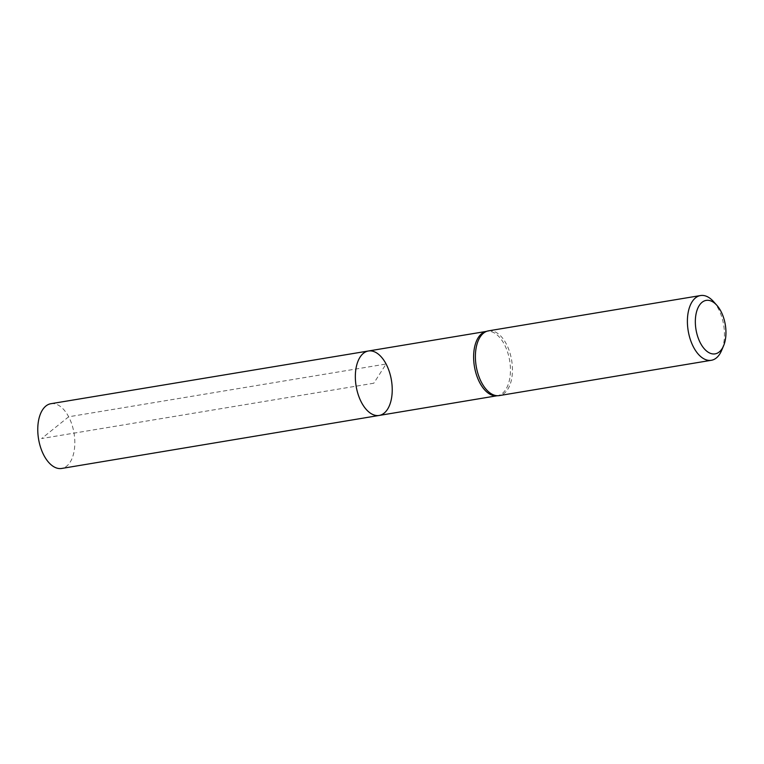 <?xml version="1.0" encoding="UTF-8"?>
<svg xmlns="http://www.w3.org/2000/svg" width="764" height="764" viewBox="0 0 764 764"><rect width="100%" height="100%" fill="white"/><g stroke="black" fill="none" stroke-linecap="round" stroke-linejoin="round"><path stroke-width="0.57" stroke-dasharray="3.82 2.86" d="M496.39 395.819A32.623 17.858 80.5 0 0 497.402 395.704A32.623 17.858 80.5 0 0 510.018 376.767A32.623 17.858 80.5 0 0 504.336 344.354A32.623 17.858 80.5 0 0 486.687 331.347A32.623 17.858 80.5 0 0 485.684 331.566M368.42 350.991A32.68 17.897 -99.5 0 1 386.097 364.008A32.68 17.897 -99.5 0 1 391.798 396.478A32.68 17.897 -99.5 0 1 379.154 415.454M488.53 330.841A32.823 17.973 -99.5 0 1 506.293 343.924A32.823 17.973 -99.5 0 1 512.014 376.537A32.823 17.973 -99.5 0 1 499.312 395.59M713.452 301.503A32.823 17.973 -99.5 0 1 718.303 308.618A32.823 17.973 -99.5 0 1 721.608 350.466M50.901 403.707A32.823 17.973 -99.5 0 1 68.665 416.791A32.823 17.973 -99.5 0 1 74.385 449.404A32.823 17.973 -99.5 0 1 61.683 468.456M373.787 383.222L41.638 438.526L68.665 416.791L386.097 364.008L373.787 383.222M486.687 331.347L486.181 331.433M497.402 395.704L496.896 395.79"/><path stroke-width="1.15" d="M487.537 331.06L485.684 331.566A32.623 17.858 80.5 0 0 474.415 366.462A32.623 17.858 80.5 0 0 496.39 395.819L498.3 395.704A32.823 17.973 -99.5 0 1 476.192 366.166A32.823 17.973 -99.5 0 1 487.537 331.06A32.823 17.973 -99.5 0 1 488.53 330.841L700.54 295.544A32.823 17.973 -99.5 0 1 713.452 301.503L716.852 305.313A27.112 14.85 -99.5 0 1 720.863 311.187A27.112 14.85 -99.5 0 1 723.594 345.758A27.112 14.85 -99.5 0 1 703.109 347.343A27.112 14.85 -99.5 0 1 696.969 310.442A27.112 14.85 -99.5 0 1 716.852 305.313M379.154 415.454A32.68 17.897 -99.5 0 1 356.139 386.154A32.68 17.897 -99.5 0 1 368.42 350.991A32.68 17.897 80.5 0 0 355.776 369.957A32.68 17.897 80.5 0 0 361.467 402.427A32.68 17.897 80.5 0 0 379.154 415.454A32.68 17.897 80.5 0 0 391.798 396.478A32.68 17.897 80.5 0 0 386.097 364.008A32.68 17.897 80.5 0 0 368.42 350.991L50.901 403.707A32.823 17.973 -99.5 0 0 38.2 422.759A32.823 17.973 -99.5 0 0 43.92 455.382A32.823 17.973 -99.5 0 0 61.683 468.456L496.896 395.79M723.594 345.758L721.608 350.466A32.823 17.973 -99.5 0 1 711.322 360.293L499.312 395.59A32.823 17.973 -99.5 0 1 498.3 395.704M711.322 360.293A32.823 17.973 -99.5 0 1 688.202 330.869A32.823 17.973 -99.5 0 1 700.54 295.544M486.181 331.433L368.42 350.991"/></g></svg>
